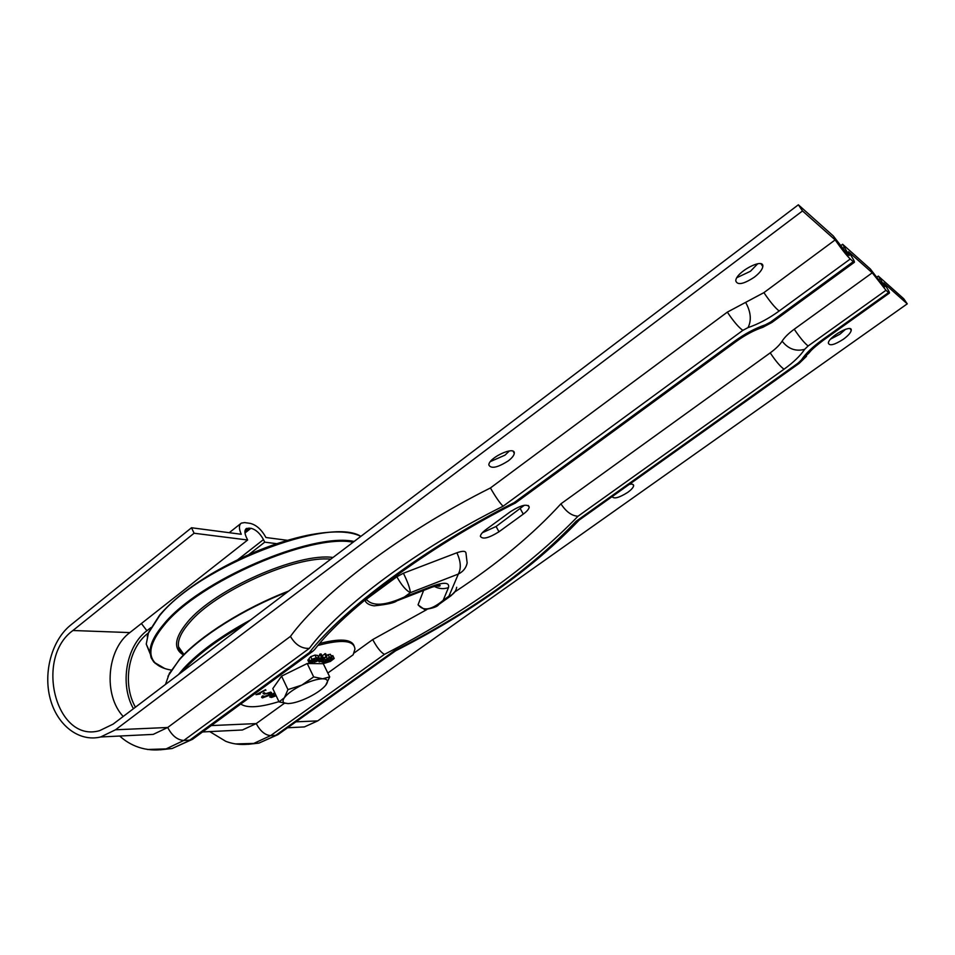<?xml version="1.0" encoding="UTF-8"?>
<svg xmlns="http://www.w3.org/2000/svg" width="955" height="955" viewBox="0 0 955 955"><rect width="100%" height="100%" fill="white"/><g stroke="black" fill="none" stroke-linecap="round" stroke-linejoin="round"><path stroke-width="1.43" d="M278.944 701.627C259.891 707.512 247.154 708.312 240.72 704.038M317.991 645.449C341.866 639.098 354.186 640.327 354.938 649.137L353.159 654.784L327.84 673.036M269.764 697.043L270.886 695.061L274.73 692.685M265.86 693.951L270.79 692.387L271.674 692.9L269.107 695.431L262.458 697.902L261.694 697.425L262.649 696.147L263.616 696.052L263.389 697.293L268.367 695.359L270.48 693.39L265.729 693.688L270.671 692.124L271.554 692.626M261.575 697.162L262.529 695.885L263.616 696.052M262.888 696.935L268.248 695.097L270.48 693.39M263.055 693.509L264.058 692.614L265.514 693.521L264.392 694.154L263.055 693.509L264.177 692.876L265.514 693.521M259.091 693.628L260.261 693.927L256.024 694.703L265.705 689.952L258.387 693.975L260.261 693.927M256.024 694.703L265.586 689.689L265.92 690.286M318.552 657.267L319.889 654.08L321.107 653.984L322.384 656.61L321.167 656.694L320.116 659.762L314.41 662.221L322.515 659.117L319.113 661.851L320.032 661.779L326.897 656.264L321.369 659.213L322.384 656.61M321.978 655.787L325.619 653.65L326.897 656.264M326.431 655.321L330.287 654.259L331.815 656.968M331.158 655.643L332.937 655.858M310.196 661.278L313.825 660.442L314.386 659.821L311.867 660.406L315.771 658.317L317.657 658.568L315.687 660.8L311.939 662.484L309.313 662.34L311.402 663.068L318.182 659.368L318.946 658.055L316.284 657.709L311.975 659.344L310.196 661.278L308.919 658.64L310.697 656.706L315.007 655.082L317.669 655.44L318.755 657.673M308.011 660.526L309.217 659.308L310.494 661.934M277.129 682.431L280.388 677.811M283.408 675.221L305.648 664.286M308.919 663.534L315.986 663.63M314.637 658.652L315.687 660.8M313.944 658.914L314.386 659.821M310.697 656.706L311.975 659.344M308.047 659.714L309.313 662.34M334.083 658.21L330.144 659.189L327.732 661.254L329.666 661.373L326.049 662.854L325.428 662.639L326.168 661.373L324.533 663.259L330.394 661.421L334.202 658.484L332.818 655.631M325.727 662.197L326.049 662.854M333.152 658.723L331.397 660.383L328.902 661.003L330.514 659.439L333.152 658.723M330.681 657.386L329.869 658.652L330.502 658.747L331.946 657.243L329.38 657.171L325.178 660.108L326.861 660.371L324.306 661.731L321.56 661.875L323.709 662.484L328.58 659.857L326.347 659.678L327.649 658.437L330.681 657.386M323.124 659.296L324.306 661.731M329.356 657.601L330.144 659.189M327.637 658.437L328.222 659.63M327.84 658.329L328.58 659.857M321.107 660.92L321.56 661.875M322.062 660.156L322.587 661.242M319.889 654.08L321.167 656.694M318.851 657.147L320.116 659.762M318.624 660.824L319.113 661.851M324.712 653.721L325.977 656.336M322.324 655.643L323.602 658.246M275.971 695.324L272.211 696.875L270.981 696.541L275.84 695.061M270.981 696.541L275.004 693.294M276.15 695.706L271.542 697.46L269.764 696.995L274.849 692.948M319.674 643.467C339.634 638.394 351.058 639.074 353.971 645.52M287.944 703.596L279.075 701.925L284.387 697.687L287.956 689.594L301.732 685.141C293.364 689.379 287.574 693.569 284.387 697.687C282.441 700.469 282.596 702.307 284.865 703.178L288.231 703.584C293.794 703.286 300.67 701.149 308.847 697.186C316.439 693.354 321.978 689.486 325.44 685.559L325.942 684.938C328.735 680.999 327.649 678.945 322.671 678.778C317.179 678.957 310.208 681.07 301.732 685.141L313.67 676.916L322.671 678.778L329.714 676.904L325.691 685.248M287.956 689.594L281.57 676.128L272.796 688.603L279.075 701.925M281.57 676.128L307.212 663.51L323.303 663.713L329.714 676.904M307.212 663.51L313.67 676.916M840.376 245.924L842.62 244.265L870.351 269L883.148 285.629L884.7 286.822L880.152 278.765L878.325 280.066M482.359 532.723L496.087 526.492L524.343 505.267M123.195 716.477C103.116 695.025 106.793 649.555 129.844 632.592L247.655 540.005L246.402 537.39C244.408 532.962 244.42 529.989 246.414 528.449L250.938 528.282C255.821 529.536 259.999 533.296 263.473 539.587L264.726 542.165L248.801 554.592M148.359 632.986L148.025 633.261C128.316 647.908 122.156 684.186 135.443 707.201M264.726 542.165L276.807 543.693M391.502 602.915L404.431 596.994C385.056 605.792 372.331 606.556 366.278 599.274L396.85 576.772C401.53 585.212 406.042 590.5 410.375 592.673C410.005 588.352 407.678 581.87 403.404 573.227L456.884 552.766C460.859 561.385 461.337 568.476 458.328 574.051C463.187 571.627 466.124 567.938 467.15 562.973L467.174 562.865M365.288 601.005L366.278 599.274M436.829 605.84L443.156 600.337C431.505 610.042 423.161 611.51 418.099 604.706L423.626 590.429M396.85 576.772L403.404 573.227M456.693 587.277C455.893 591.646 453.303 594.619 448.922 596.195L451.417 595.431L438.691 604.563M456.884 552.766C462.662 550.749 465.694 550.856 465.968 553.1L467.15 562.973M842.62 244.265L849.198 255.534L847.312 254.102L833.321 235.981L798.356 204.8L802.51 210.948L835.159 239.908C841.51 249.04 846.548 255.415 850.248 259.008L853.281 261.67L770.554 322.062L772.046 322.36M885.977 290.284L888.568 292.552L822.374 339.825C812.633 346.892 805.674 353.553 801.532 359.82L798.105 363.103L576.08 521.299C531.064 568.882 470.517 612.024 394.439 650.737L275.72 735.326L270.623 735.613L384.459 654.366C464.237 613.122 528.748 567.079 578.002 516.237L784.031 369.203C793.533 362.351 800.397 355.726 804.635 349.339L808.133 345.973L885.977 290.284L872.261 272.808L848.518 251.75C852.899 258.256 854.844 261.777 854.343 262.315L853.281 261.67M292.385 727.519L304.394 726.922L317.717 720.894L907.25 303.845L883.697 282.955C887.911 289.162 889.809 292.528 889.415 293.066L888.568 292.552M907.25 303.845L903.776 298.796L878.325 276.102L880.152 278.765M802.51 210.948L115.507 729.787L100.657 736.974C78.943 742.31 56.99 725.072 50.149 698.475C43.154 671.926 52 640.065 70.622 625.131L191.513 527.757L194.092 533.236L72.926 630.503C34.285 658.234 56.011 743.336 99.642 730.647L113.084 724.141L798.356 204.8M194.092 533.236L247.655 540.005M191.513 527.757L241.269 534.275C238.798 528.748 238.81 525.035 241.305 523.125L244.623 522.588L250.341 523.4C256.418 524.975 261.622 529.679 265.944 537.51L287.467 540.327M876.368 277.511L878.325 276.102M490.428 461.552L504.992 455.153L509.445 450.915M736.95 277.642L750.439 271.28L757.745 263.735M140.218 735.028L153.218 734.383L167.71 727.483L290.439 636.4C322.169 592.888 402.306 532.042 490.428 487.957L727.34 312.118L763.904 292.636L835.159 239.908M229.964 730.599L242.403 729.99L256.226 723.592L284.53 703.178M770.554 322.062L765.421 324.796C755.274 328.233 744.996 333.713 734.586 341.233L514.196 502.593L515.437 503.01M514.196 502.593C424.939 547.919 343.43 608.896 309.301 652.611L312.679 651.382L314.649 649.531C345.626 609.171 426.909 547.633 515.187 503.13M384.459 654.366C380.878 652.444 376.962 647.514 372.713 639.575L426.766 609.612M353.983 653.089L372.713 639.575M578.002 516.237C571.806 515.903 566.112 511.773 560.919 503.834L770.219 352.873C775.77 348.814 779.746 344.91 782.121 341.15C784.509 337.366 788.543 333.39 794.226 329.224L872.261 272.808M454.878 591.897C497.734 563.677 533.081 534.323 560.919 503.834M576.08 521.299L579.017 520.2M394.439 650.737L395.776 650.725M309.301 652.611L189.747 740.137L183.778 740.471L309.313 648.385C301.625 648.743 295.322 644.744 290.439 636.4M309.313 648.385C339.705 607.105 418.004 548.409 503.106 506.234C499.799 503.022 495.573 496.934 490.428 487.957M508.215 460.919C497.471 467.699 491.013 469.048 488.841 464.966C488.566 457.672 515.354 445.436 514.279 453.315C514.017 455.487 511.999 458.03 508.215 460.919M754.295 277.213C743.456 284.268 737.284 285.45 735.768 280.77C735.827 272.032 764.334 257.062 762.818 266.564C762.293 269.68 759.452 273.226 754.295 277.213M498.976 531.78C488.685 538.166 482.49 539.671 480.377 536.28C480.58 534.442 482.466 532.186 486.035 529.524L510.627 511.558C521.024 505.088 527.22 503.595 529.225 507.069C528.975 509.015 526.993 511.355 523.28 514.112L498.976 531.78L496.087 526.492M629.273 484.4C632.186 483.815 633.643 484.245 633.643 485.701C633.356 487.492 631.386 489.712 627.733 492.374C619.103 497.794 613.898 499.202 612.155 496.6M843.349 339.252C834.455 344.922 829.453 346.199 828.355 343.072C828.391 336.876 852.493 323.518 851.227 330.382C850.738 332.806 848.1 335.766 843.349 339.252M830.635 339.085L839.97 334.166L845.533 329.284M150.138 653.733L146.246 644.088L148.443 633.058L159.497 615.844C198.294 566.255 329.714 516.01 360.871 536.352M360.19 536.042C349.029 530.825 331.325 530.598 307.104 535.373C275.494 542.201 243.501 555.082 211.139 574.027C188.577 587.671 171.423 601.352 159.676 615.056L148.682 632.198L147.213 636.615M146.676 645.055L149.887 652.265M354.126 541.461C312.046 532.066 198.389 580.688 163.448 624.582C154.197 635.529 149.732 644.876 150.042 652.611L151.141 657.792L153.886 662.149L164.761 668.512M171.243 670.088C164.594 668.954 159.497 666.817 155.94 663.665C147.082 655.405 149.84 642.524 164.224 625.048C198.771 581.726 310.709 533.523 353.147 542.213M165.49 684.425L169.322 673.55L179.361 659.798C199.583 636.746 244.014 608.717 287.55 591.921M288.697 591.05C244.958 607.702 199.977 635.935 179.636 659.141L167.949 676.283M250.676 619.867C220.963 635.982 198.533 652.265 183.384 668.727L178.478 674.576M181.928 671.974L184.22 669.36C198.067 654.271 218.385 639.158 245.184 624.033M311.235 661.039L311.939 662.484M316.26 658.222L316.976 659.69M315.007 655.082L316.284 657.709M327.362 660.514L327.732 661.29L327.374 660.514M330.86 659.272L331.397 660.383M324.055 662.293L324.413 663.033L324.067 662.293M326.24 656.801L326.992 658.329M328.114 654.569L329.38 657.171M330.287 654.259L331.552 656.849M448.492 587.588C449.698 582.466 444.445 581.941 432.734 585.988L404.431 596.994L410.375 592.673L458.328 574.051L448.922 596.195L443.156 600.337L448.492 587.588C443.729 589.295 438.978 588.901 434.25 586.382M432.734 585.988L431.099 587.516M842.489 248.646L844.566 247.118M150.854 627.626L146.891 630.73L141.4 623.508M146.891 630.73C126.132 646.201 119.566 684.329 133.437 708.717M263.473 539.587L237.735 559.714M250.938 528.282L244.981 532.986M249.04 528.019L244.922 531.267M72.926 630.503L129.844 632.592M312.679 651.382L192.516 739.313L172.127 748.517L160.368 749.806M115.507 729.787L167.71 727.483C171.972 735.672 177.32 739.994 183.778 740.471L166.098 748.899L147.488 749.484M119.745 736.042C129.426 745.019 145.387 752.85 166.098 748.899L172.127 748.517L193.125 738.86M395.621 650.821L277.881 734.682L258.912 743.109L248.002 744.327M211.294 725.573L256.226 723.592C260.273 731.148 265.072 735.147 270.623 735.613L253.755 743.432L235.551 743.933M209.742 731.602L225.69 741.271C234.166 744.602 243.525 745.33 253.755 743.432L258.912 743.109L278.323 734.371M295.907 721.849L317.717 720.894M765.421 324.796L762.818 327.314L760.419 328.138M734.586 341.233L736.245 341.436M503.106 506.234L742.835 330.37L748.028 327.601C758.234 324.163 768.608 318.636 779.149 311.02L850.248 259.008M784.031 369.203C780.378 366.613 775.77 361.169 770.219 352.873M804.635 349.339C795.754 351.703 788.257 348.981 782.121 341.15M808.133 345.973C804.54 343.215 799.908 337.628 794.226 329.224M578.527 520.547L799.168 363.389L798.105 363.103M823.52 340.099L823.401 340.195C808.861 351.392 810.831 351.404 808.384 353.541L801.532 359.82M889.415 293.066L823.401 340.195L822.374 339.825M742.835 330.37C738.549 327.279 733.38 321.202 727.34 312.118M748.028 327.601C751.681 320.283 750.881 311.867 745.628 302.377M779.149 311.02C775.09 307.808 770.005 301.685 763.904 292.636M523.28 514.112L520.344 508.812M332.997 557.469C298.33 552.348 214.529 589.104 187.49 622.123C174.407 637.892 173.082 648.851 183.515 654.999M183.981 654.533L178.573 646.881C178.8 649.83 180.579 652.396 183.933 654.581L178.573 646.881C177.427 640.507 180.972 632.544 189.197 622.994C215.4 591.133 295.692 555.344 330.776 559.164M309.134 662.865L307.868 660.227M325.178 660.108L324.318 658.341M284.865 703.178L283.731 703.167M396.826 600.838C394.654 602.832 387.085 604.503 374.097 605.852C369.299 605.112 366.314 603.393 365.12 600.683M438.751 604.503C437.474 606.712 432.722 608.371 424.498 609.505L418.063 604.885M451.309 595.49L455.284 591.24M396.659 600.922L431.851 587.218C437.76 585.355 440.518 584.878 440.112 585.761C439.682 586.466 437.808 586.322 434.477 585.343M229.236 532.699L240.696 523.615M287.61 727.758L304.394 726.922M202.567 731.948L242.403 729.99M100.657 736.974L153.218 734.383M854.343 262.315L771.867 322.492L762.818 327.314C754.104 330.215 745.175 334.978 736.03 341.592L515.294 503.118M799.168 363.389L806.569 356.215M395.454 650.892C471.328 612.346 532.568 568.738 579.172 520.093M529.225 507.069L528.342 505.493M513.169 451.345L514.279 453.315M850.129 328.735L851.227 330.382M761.051 263.855L762.818 266.564M632.867 484.4L633.643 485.701M148.682 632.198L148.443 633.058M146.246 644.088L150.042 652.611M155.94 663.665L155.152 663.415M169.644 672.821L169.322 673.55"/></g></svg>
